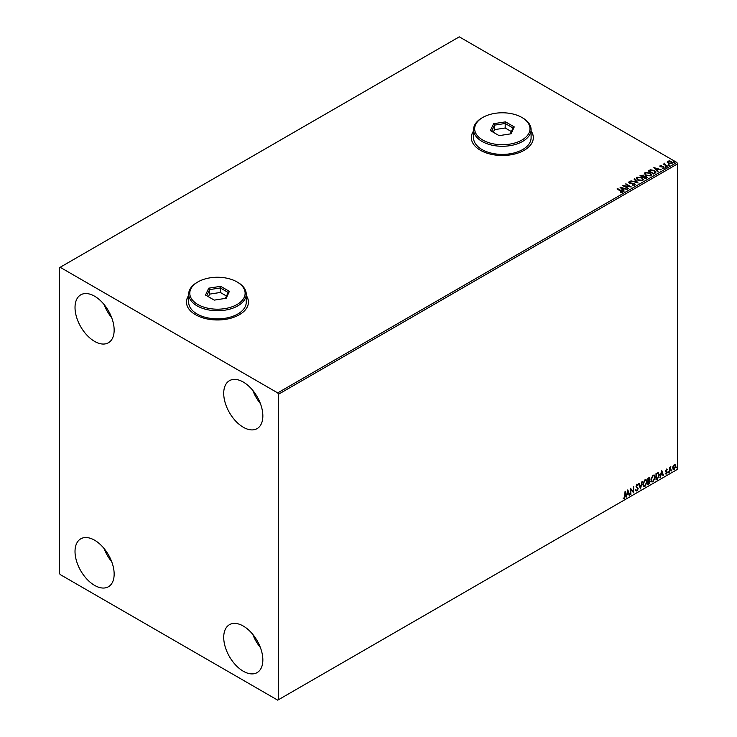 <?xml version="1.0" encoding="UTF-8"?>
<svg xmlns="http://www.w3.org/2000/svg" width="737" height="737" viewBox="0 0 737 737"><rect width="100%" height="100%" fill="white"/><g stroke="black" fill="none" stroke-linecap="round" stroke-linejoin="round"><path stroke-width="1.11" d="M188.681 295.436A30.991 17.891 0 0 0 186.47 302.078A30.991 17.891 0 0 0 195.545 314.727A30.991 17.891 0 0 0 229.318 318.605A30.991 17.891 0 0 0 248.443 302.078A30.991 17.891 0 0 0 246.232 295.436M188.681 295.62A30.991 17.891 0 0 0 186.47 302.17M473.55 130.965A30.991 17.891 0 0 0 471.339 137.607A30.991 17.891 0 0 0 480.413 150.265A30.991 17.891 0 0 0 514.186 154.144A30.991 17.891 0 0 0 533.321 137.607A30.991 17.891 0 0 0 531.101 130.965M473.55 131.149A30.991 17.891 0 0 0 471.339 137.699M243.284 671.232A27.665 15.974 60 0 1 225.209 646.846A27.665 15.974 60 0 1 229.447 624.681A27.665 15.974 60 0 1 243.284 626.045A27.665 15.974 60 0 1 261.359 650.43A27.665 15.974 60 0 1 257.121 672.605A27.665 15.974 60 0 1 243.284 671.232M260.382 647.528A27.665 15.974 60 0 1 252.791 634.391M94.585 341.388A27.665 15.974 60 0 1 76.51 317.002A27.665 15.974 60 0 1 80.748 294.837A27.665 15.974 60 0 1 94.585 296.2A27.665 15.974 60 0 1 112.66 320.586A27.665 15.974 60 0 1 108.422 342.76A27.665 15.974 60 0 1 94.585 341.388M111.683 317.684A27.665 15.974 60 0 1 104.092 304.547M243.284 427.239A27.665 15.974 60 0 1 225.209 402.853A27.665 15.974 60 0 1 229.447 380.679A27.665 15.974 60 0 1 243.284 382.052A27.665 15.974 60 0 1 261.359 406.437A27.665 15.974 60 0 1 257.121 428.612A27.665 15.974 60 0 1 243.284 427.239M260.382 403.535A27.665 15.974 60 0 1 252.791 390.389M94.585 585.381A27.665 15.974 60 0 1 76.51 561.004A27.665 15.974 60 0 1 80.748 538.83A27.665 15.974 60 0 1 94.585 540.203A27.665 15.974 60 0 1 112.66 564.579A27.665 15.974 60 0 1 108.422 586.753A27.665 15.974 60 0 1 94.585 585.381M111.683 561.686A27.665 15.974 60 0 1 104.092 548.54M59.365 267.743L59.365 573.183L60.148 574.538L277.72 700.15L278.503 699.699L278.503 394.249L277.72 392.895L60.148 267.282L59.365 267.743M674.935 464.586L675.424 466.07L674.189 469.524L672.641 468.032L673.056 466.162L674.189 464.734L675.322 464.844L675.737 466.254L674.189 469.524L673.277 469.607M674.189 464.734L675.009 464.66M669.417 472.196L669.417 467.58L669.832 467.332L669.832 468.013L670.891 466.797L669.417 472.196M666.497 469.183L667.307 469.368L666.11 470.593L667.307 472.159L666.414 474.011L665.548 473.882L666.884 472.426L665.695 470.86L666.497 469.183L667.307 469.368L666.773 469.681M667.059 469.911L666.211 469.552L666.11 470.593M665.797 470.409L667.307 472.159M666.994 471.984L666.414 474.011L665.548 473.882M665.797 473.32L666.368 473.467M666.782 472.048L665.824 471.487M658.132 472.61L659.366 474.914L657.275 479.207L656.004 479.944L656.004 473.615L658.602 472.73M648.624 477.871L649.887 478.709L649.371 480.358L650.237 481.473L648.947 484.016L647.851 484.651L647.851 478.322L649.509 477.696M649.334 477.64L649.067 480.174L649.841 480.432M640.481 488.907L638.721 483.592L639.182 483.325L640.508 487.36L642.305 481.528L640.481 488.907M630.927 494.416L630.504 488.336L633.24 491.478L633.663 486.512L633.663 492.841L630.927 489.709L630.504 494.306M624.958 495.752L625.381 491.293L625.381 495.568L624.377 498.359L623.336 498.23L624.368 497.715L624.958 495.752M625.068 491.478L624.377 498.359L623.336 498.23M278.503 699.699L677.635 469.257L677.635 163.817L278.503 394.249M627.832 489.875L629.665 495.153L629.205 495.411L628.643 493.716L627.104 494.601L626.082 497.217L627.832 489.875M637.763 485.443L636.713 484.882L637.45 485.268L636.713 484.882L636.16 485.996L637.846 488.511L637.008 491.072L635.773 490.4L636.114 489.884L636.971 490.446L637.735 488.926L636.049 486.448L637.035 484.402L638.085 484.863L637.763 485.443L637.026 485.057L636.473 486.18L638.159 488.695L637.008 491.072L635.773 490.4M636.114 489.884L636.971 490.446M637.035 484.402L638.085 484.863L637.523 485.13M642.793 484.43L644.875 479.879L646.146 479.769L647.012 481.97L644.912 486.512L643.659 486.613L642.793 484.43M650.946 479.732L653.019 475.172L654.29 475.061L655.156 477.263L653.056 481.805L651.812 481.906L650.946 479.732M661.688 470.335L663.512 475.605L663.051 475.872L662.489 474.167L660.951 475.052L659.928 477.677L661.688 470.335M668.081 472.528L668.431 471.791L668.431 472.85L667.768 472.343M668.431 471.791L668.118 472.666M671.306 470.657L671.665 469.93L671.665 470.98L671.002 470.473M671.665 469.93L671.352 470.805M676.575 467.617L676.925 466.889L676.925 467.94L676.262 467.433M676.925 466.889L676.612 467.765M667.298 162.232L667.768 161.191L669.564 160.915L671.398 161.504L672.448 162.831L671.914 163.586L668.302 163.282L667.298 162.232L667.768 161.191L669.564 160.915M667.068 166.304L663.06 163.992L664.074 164.084L664.608 163.181L664.838 164.452L667.492 166.055L667.068 166.304M663.374 164.167L664.074 164.452L664.608 163.181M664.571 163.605L664.838 164.812L667.178 166.24M659.827 166.23L661.457 165.493L660.721 166.451L663.871 166.894L664.138 168.073L662.729 168.257L663.604 167.815L663.475 167.142L660.324 166.7L660.076 165.632L660.324 166.7M660.592 165.908L660.721 166.811L661.19 166.599M662.6 168.266L663.604 168.174L663.475 167.142M654.926 173.315L653.655 174.043L648.173 170.883L650.504 169.768L654.355 170.56L655.819 172.255L654.926 173.315M645.501 178.75L640.029 175.59L643.419 175.194L644.074 176.161L646.34 176.475L646.598 178.114L645.501 178.75M644.092 176.023L644.074 176.53L646.34 176.475M647.104 177.442L646.598 178.114M638.131 183.006L630.9 180.86L636.842 182.223L634.023 179.054L634.474 178.787L638.131 183.006M628.578 188.525L622.682 185.604L629.499 186.378L625.842 183.78L631.314 186.94L624.506 186.166L628.578 188.525M620.296 192.615L621.604 192.062L617.127 188.81L617.551 188.561L621.254 190.699L622.166 192.385L620.499 192.615L621.724 191.961M622.544 191.878L622.166 192.385M277.72 392.895L676.852 162.462L459.28 36.85L60.148 267.282M620.01 187.143L627.316 189.252L624.534 188.829L622.995 189.713L624.193 191.058L623.732 191.316L620.01 187.143M634.797 185.098L632.364 185.116L634.207 184.784L634.041 183.808L629.361 183.052L629.066 181.753L631.047 181.68L629.619 182.085L629.767 182.804L634.474 183.568L634.797 185.098L635.193 184.526M632.429 184.757L634.207 185.153L634.041 183.808M628.716 182.26L631.047 181.68M629.619 182.085L629.767 183.163L630.725 183.062M637.735 180.104L636.234 178.243L636.906 177.221L641.918 177.654L643.401 179.524L642.701 180.528L637.735 180.104M645.879 175.397L644.378 173.536L645.059 172.522L650.071 172.946L651.545 174.816L650.845 175.83L645.879 175.397M653.866 167.603L661.163 169.703L658.39 169.28L656.851 170.173L658.04 171.509L657.588 171.776L653.866 167.603M665.345 166.848L666.156 166.912M668.579 164.987L668.468 164.517L669.38 165.042M673.839 161.947L673.738 161.477L674.65 162.002M676.852 162.462L677.635 163.817M533.312 137.699A30.991 17.891 0 0 0 531.101 131.149M248.443 302.17A30.991 17.891 0 0 0 246.232 295.62M617.551 188.921L621.254 191.058L622.166 192.744M620.37 187.548L626.901 189.492M623.981 191.178L622.995 189.713M621.365 187.889L622.618 189.649L623.797 188.608L621.365 187.889L622.618 189.289L623.797 188.608M623.336 185.982L629.499 186.378M625.842 184.139L630.669 186.931M628.265 188.7L624.506 186.166M634.207 185.153L634.041 184.167L634.207 185.153M629.619 182.444L629.767 183.163L629.619 182.444M630.725 183.421L631.793 183.08M631.793 183.439L634.474 183.568M634.474 183.928L634.797 185.457M631.351 180.952L636.842 182.223M634.235 179.294L634.474 178.787M634.474 179.155L637.837 182.923M636.243 178.428L636.906 177.221M636.906 177.589L641.918 177.654M641.918 178.013L643.383 179.699M636.971 178.557L638.15 180.215L642.13 180.574L642.673 179.542M641.494 177.893L637.487 177.534L636.943 178.363L638.15 179.856L642.13 180.215L642.701 179.358L641.494 177.893M640.342 175.765L643.419 175.194M643.419 175.553L644.074 176.53M646.34 176.834L647.077 177.617M643.327 177.009L645.363 178.547L645.916 176.714L643.327 177.009L645.363 178.179L645.916 176.714M641.006 175.664L642.765 177.046L643.005 175.443L641.006 175.664L642.765 176.677L643.005 175.443M644.396 173.729L645.059 172.522M645.059 172.882L650.071 172.946M650.071 173.315L651.536 174.991M645.115 173.858L646.303 175.517L650.274 175.876L650.826 174.835M649.647 173.195L645.64 172.836L645.096 173.656L646.303 175.157L650.274 175.507L650.845 174.651L649.647 173.195M648.486 171.067L650.504 169.768M650.504 170.127L654.355 170.56M654.355 170.92L655.801 172.44M654.953 172.845L653.931 170.8L650.799 170.192L649.159 170.966L653.507 173.84L655.046 172.292M649.159 170.966L653.507 173.481L655.073 172.467M654.226 168.008L660.757 169.943M657.828 171.629L656.851 170.173M655.221 168.34L656.464 170.109L657.644 169.059L655.221 168.34L656.464 169.74L657.644 169.059M660.076 166L661.457 165.853M660.592 166.267L660.721 166.811L660.592 166.267M661.19 166.967L663.116 166.617M663.116 166.977L663.871 166.894M663.871 167.253L664.138 168.432M663.604 168.174L663.475 167.511L663.604 168.174M665.345 167.207L665.244 166.746M666.045 166.802L666.156 167.271M664.074 164.452L664.148 163.642M664.571 163.964L664.838 164.812L664.571 163.964M668.579 165.346L668.468 164.876M669.279 164.941L669.38 165.401M667.298 162.591L667.768 161.55M669.564 161.274L671.398 161.504M671.398 161.864L672.42 163.006M668.256 161.836L668.735 163.402L671.416 163.66L671.766 162.923M667.934 162.195L668.256 161.477L668.735 163.043L671.794 163.107M671.416 163.66L670.974 161.744L668.256 161.477M673.839 162.306L673.738 161.836M674.548 161.9L674.65 162.361M624.064 498.184L623.023 498.046M627.767 490.179L629.665 495.153M627.104 494.601L628.643 493.716M626.791 494.416L626.542 496.95M627.869 491.386L626.966 493.67L628.458 493.164L627.869 491.386L627.279 493.845M630.504 488.373L633.24 491.478M633.35 486.696L633.35 492.629M630.614 494.241L630.927 489.709M636.694 490.888L636.142 491.008M635.801 489.7L636.657 490.262L635.801 489.7M636.722 484.227L637.772 484.688M638.97 483.454L640.508 487.36M641.89 481.768L640.306 488.382M645.99 479.695L647.012 481.97M646.699 481.786L644.912 486.512M644.599 486.328L643.512 486.503M645.75 480.386L644.58 480.331L642.904 484.006L643.76 485.83M646.589 482.21L645.907 480.45L644.893 480.515L643.217 484.181L643.908 485.941L644.893 485.867L646.589 482.21M649.067 480.174L650.237 481.473M649.923 481.289L648.947 484.016M648.634 483.831L647.851 484.283M649.822 481.712L648.846 480.791L649.509 481.537L648.846 480.791L647.961 481.224L648.274 483.758L649.822 481.712L649.159 480.966L648.274 481.399L648.274 483.758M649.463 478.967L647.961 478.543L648.274 480.754L649.463 478.967L648.274 478.728L648.274 480.754M654.134 474.987L655.156 477.263M654.843 477.088L653.056 481.805M652.742 481.62L651.655 481.805M653.894 475.687L652.724 475.632L651.047 479.299L651.904 481.132M654.732 477.502L654.051 475.752L653.037 475.816L651.361 479.483L652.061 481.233L653.037 481.169L654.732 477.502M657.819 472.435L659.053 474.729L657.275 479.207M656.962 479.032L656.004 479.584M658.187 473.357L656.105 473.845L656.418 479.05L658.003 477.981L658.952 475.153L657.911 473.338L656.418 474.02L656.418 479.05M661.614 470.63L663.512 475.605M660.951 475.052L662.489 474.167M660.638 474.877L660.389 477.41M661.725 471.837L660.822 474.121L662.314 473.624L661.725 471.837L661.135 474.306M666.184 468.999L666.994 469.193M666.745 469.727L666.211 469.552L666.745 469.727M666.322 471.007L666.856 471.348M666.101 473.827L665.235 473.707M665.483 473.136L666.055 473.292M665.511 471.312L666.34 471.827M669.518 467.516L669.832 468.013M670.486 466.88L670.688 467.405M670.182 467.258L669.905 468.778M669.592 468.594L669.832 471.956M673.876 469.34L673.121 469.497M674.659 465.204L673.876 465.121L672.752 467.617L673.876 468.778M672.752 467.617L674.189 468.953L673.378 468.889M674.189 468.953L675.313 466.493L674.189 465.305L673.065 467.792M674.512 465.084L673.876 465.121M482.763 140.048A27.665 15.974 0 0 0 521.888 140.048A27.665 15.974 0 0 0 521.888 117.459L522.671 117.911A28.78 16.61 180 0 1 531.101 129.657A28.78 16.61 180 0 1 513.339 145.005A28.78 16.61 180 0 1 481.98 141.403A28.78 16.61 180 0 1 473.55 129.657A28.78 16.61 180 0 1 481.98 117.911L482.763 117.459A27.665 15.974 0 0 0 482.763 140.048M473.55 129.657L473.55 137.791A28.78 16.61 0 0 0 481.98 149.537A28.78 16.61 0 0 0 513.339 153.139A28.78 16.61 0 0 0 531.101 137.791L531.101 129.657M505.527 121.863L514.26 126.911L511.063 133.793L499.133 135.645L490.391 130.596L493.587 123.705L505.527 121.863L505.195 123.484L494.49 125.133L491.625 131.315M522.671 117.911L521.888 117.459A27.665 15.974 0 0 0 482.763 117.459M511.367 131.564L505.195 127.998L494.49 129.657L494.49 125.133L493.587 123.705M494.49 129.657L493.283 132.264M505.195 127.998L505.195 123.484L513.026 127.998L510.28 133.922M514.26 126.911L513.026 127.998M197.894 304.519A27.665 15.974 0 0 0 237.019 304.519A27.665 15.974 0 0 0 237.019 281.93L237.802 282.382A28.78 16.61 180 0 1 246.232 294.127A28.78 16.61 180 0 1 228.47 309.476A28.78 16.61 180 0 1 197.111 305.873A28.78 16.61 180 0 1 188.681 294.127A28.78 16.61 180 0 1 197.111 282.382L197.894 281.93A27.665 15.974 0 0 0 197.894 304.519M188.681 294.127L188.681 302.262A28.78 16.61 0 0 0 197.111 314.008A28.78 16.61 0 0 0 228.47 317.61A28.78 16.61 0 0 0 246.232 302.262L246.232 294.127M220.658 286.334L229.391 291.373L226.195 298.264L214.255 300.116L205.522 295.067L208.718 288.176L220.658 286.334L220.326 287.946L209.621 289.604L206.756 295.777M237.802 282.382L237.019 281.93A27.665 15.974 0 0 0 197.894 281.93M226.499 296.034L220.326 292.469L209.621 294.118L209.621 289.604L208.718 288.176M209.621 294.118L208.414 296.735M220.326 292.469L220.326 287.946L228.157 292.469L225.411 298.384M229.391 291.373L228.157 292.469"/></g></svg>
